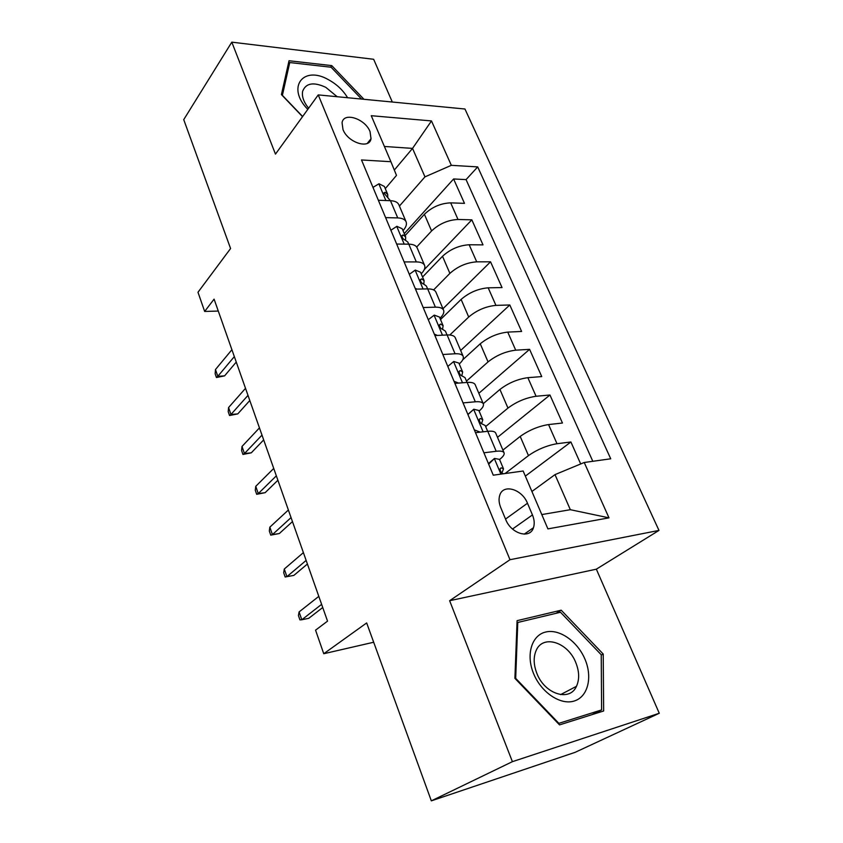 <?xml version="1.0" encoding="UTF-8"?>
<svg xmlns="http://www.w3.org/2000/svg" width="843" height="843" viewBox="0 0 843 843"><rect width="100%" height="100%" fill="white"/><g stroke="black" fill="none" stroke-linecap="round" stroke-linejoin="round"><path stroke-width="1.26" d="M342.996 129.548C347.843 142.636 369.487 149.548 371.025 138.716L370.045 131.634C365.198 118.726 343.649 111.676 342.058 122.699L342.996 129.548M392.311 102.024L373.649 59.284L231.804 42.15L183.732 119.643L230.582 248.527L197.989 292.268L204.659 311.446L218.284 311.056M658.973 530.416L464.957 109.01L318.243 94.901L509.983 559.71L658.973 530.416L596.338 569.173L449.635 600.711L512.407 761.661L659.268 713.262L596.338 569.173M659.268 713.262L575.01 752.377L431.331 800.85L366.663 622.935L323.754 653.725L373.681 642.24M512.407 761.661L431.331 800.85M580.701 463.956L570.901 441.985L525.337 476.116M502.923 450.088L520.194 436.432C528.909 430.204 538.361 426.242 548.551 424.566L562.45 423.028L549.952 395.009L497.507 437.338M483.239 403.681L499.931 389.455C508.382 382.996 517.697 379.065 527.855 377.675L541.733 376.589L529.594 349.35L478.835 393.312M462.723 359.824L480.247 343.796C488.455 337.137 497.612 333.238 507.739 332.11L521.606 331.457L509.804 304.976L460.657 350.456M440.51 319.55L461.11 299.423C469.077 292.563 478.097 288.696 488.181 287.821L502.038 287.568L490.552 261.815L442.965 308.728M422.564 277.01L442.512 256.272C450.246 249.233 459.129 245.397 469.172 244.755L483.007 244.892L471.838 219.833L424.271 269.591M385.609 217.62L397.738 217.926C402.122 218.105 404.893 219.359 406.052 221.698C407.064 224.185 406.105 227.094 403.175 230.434L402.996 230.634M404.134 261.92L416.294 261.91C420.689 261.962 423.439 263.079 424.535 265.271C425.483 267.6 424.44 270.392 421.405 273.627L421.226 273.817M423.197 307.526L435.388 307.168C439.804 307.094 442.512 308.074 443.544 310.098C444.43 312.268 443.302 314.924 440.162 318.064L439.972 318.254M442.828 354.503L455.051 353.775C459.477 353.565 462.164 354.387 463.123 356.252C463.924 358.254 462.702 360.762 459.456 363.786L459.256 363.965M463.06 402.901L475.315 401.795C479.741 401.437 482.396 402.1 483.281 403.776C484.008 405.588 482.681 407.949 479.319 410.857L479.109 411.036M323.754 653.725L315.556 630.164L327.537 621.143L214.09 299.149L204.659 311.446M532.449 514.936L527.476 503.239C522.017 489.056 503.06 483.492 499.73 495.347C498.582 498.982 498.919 503.05 500.731 507.56L505.695 519.478C511.132 533.851 530.068 539.32 533.45 527.739C534.725 523.924 534.388 519.667 532.449 514.936L512.512 529.046M385.283 188.621L396.495 175.397L390.91 161.708L361.51 159.959L493.271 475.189L523.166 471.016L547.908 528.888L608.994 517.844L584.231 462.491L610.732 458.792L477.696 166.903L451.342 165.323L424.967 176.861L412.533 148.4L384.397 146.461M390.91 161.708L371.247 115.702L431.479 120.928L451.342 165.323M416.684 247.02L431.584 230.95C439.192 223.806 448.002 219.981 458.012 219.475L471.838 219.833M405.104 235.608L424.408 214.291L431.584 230.95M433.618 289.908L449.888 273.385C457.717 266.42 466.653 262.573 476.716 261.836L490.552 261.815M449.804 335.008L468.708 317.021C476.759 310.245 485.842 306.357 495.937 305.387L509.804 304.976M466.485 381.089L488.055 361.9C496.358 355.325 505.579 351.415 515.716 350.182L529.594 349.35M485.652 426.547L507.971 408.086C516.527 401.711 525.884 397.77 536.064 396.263L549.952 395.009M483.914 452.796L496.19 451.279C500.616 450.763 503.239 451.258 504.04 452.744C504.683 454.356 503.26 456.558 499.773 459.34L499.562 459.509M505.062 473.545L528.466 455.61C537.286 449.477 546.801 445.504 557.002 443.713L570.901 441.985M592.819 461.29L466.063 179.612L453.608 178.969L404.261 233.616M424.408 214.291C431.922 207.083 440.678 203.279 450.678 202.857L464.482 203.353L453.608 178.969M475.494 432.659L487.76 431.3C492.196 430.857 494.82 431.416 495.663 432.986L504.04 452.744M483.281 403.776L475.146 384.598C474.23 382.848 471.564 382.121 467.138 382.416L454.893 383.375M463.123 356.252L455.22 337.632C454.229 335.704 451.532 334.819 447.117 334.966L434.904 335.546M443.544 310.098L435.873 292.015C434.819 289.918 432.09 288.886 427.686 288.907L415.504 289.128M424.535 265.271L417.074 247.684C415.957 245.439 413.196 244.27 408.802 244.164L396.663 244.048M406.052 221.698L398.802 204.607C397.622 202.215 394.84 200.908 390.467 200.687L378.349 200.255M541.786 514.567L570.332 509.699L555.01 474.62L584.231 462.491M531.912 491.48L555.01 474.62M449.635 600.711L509.983 559.71M231.804 42.15L275.471 154.132L318.243 94.901M394.313 170.054L412.533 148.4L431.479 120.928M399.424 206.061L424.967 176.861M466.063 179.612L477.696 166.903M570.332 509.699L608.994 517.844M603.219 654.042L561.196 610.184L517.086 620.669L514.904 678.352L559.531 724.885L603.662 710.976L603.219 654.042L601.238 655.116M363.965 99.295L331.742 65.606L289.033 60.738L281.414 94.585L302.532 116.65M555.895 613.367L561.196 610.184M330.625 67.177L331.742 65.606M488.424 463.597L494.514 458.423L499.52 459.393L503.503 468.845L501.216 467.833L500.141 468.729C500.078 471.1 501.142 472.786 503.355 473.787M494.514 458.423L488.666 464.166M501.912 472.955L503.503 468.845M299.096 611.923L298.433 615.559L299.929 619.9L301.805 619.763L299.096 611.923L318.812 596.359M321.626 604.347L301.805 619.763L308.749 618.319L322.743 607.508M533.514 673.431C541.048 692.345 560.416 705.412 574.125 701.049C587.95 696.961 592.734 677.256 584.989 659.247C577.444 641.186 559.267 628.551 545.558 632.06C531.743 635.295 525.769 654.568 533.514 673.431M536.865 673.367C544.599 694.126 569.763 702.05 576.464 686.307C579.573 679.426 579.352 671.523 575.801 662.619C567.929 642.092 542.797 634.168 536.116 650.585C533.313 657.182 533.556 664.779 536.865 673.367M560.5 612.26L601.238 654.769L601.607 709.922L558.856 723.347L515.684 678.341L517.771 622.471L560.5 612.26M591.923 714.674L601.607 709.922M558.308 723.621L558.856 723.347M517.001 622.956L517.771 622.471M347.59 97.725C343.122 90.306 336.821 84.342 328.686 79.832C303.311 64.932 286.04 87.451 307.8 109.369M337.2 96.724L325.756 87.314C313.564 81.718 305.861 83.046 302.637 91.286C301.689 96.481 303.691 102.119 308.633 108.21M288.074 64.995L289.739 62.551L331.109 67.229L361.552 99.063M302.637 116.513L282.384 95.343L289.739 62.551M467.876 414.419L473.829 409.224L478.898 410.53L482.765 419.698L480.415 418.476L479.298 419.34C479.404 421.911 480.594 423.565 482.881 424.314L485.22 425.525L487.665 431.31M473.829 409.224L467.939 414.566M474.335 429.867L480.204 432.143M481.574 423.766L482.765 419.698M306.146 560.416L286.926 576.654L293.849 575.4L285.155 576.991L286.926 576.654L284.291 569.014L303.406 552.629M293.849 575.4L307.41 564.02M285.155 576.991L283.691 572.755L284.291 569.014M447.812 366.431L453.745 361.478L458.887 363.091L462.649 371.995L460.225 370.562L459.077 371.405C459.203 373.839 460.383 375.451 462.617 376.231L465.03 377.653L467.043 382.427M454.019 381.289L458.518 383.091M461.785 375.936L462.649 371.995M291.056 517.591L272.426 534.61L279.318 533.535L270.74 535.136L272.426 534.61L269.844 527.149L288.38 510.004M279.318 533.535L292.468 521.606M270.74 535.136L269.317 531.006L269.844 527.149M428.286 319.708L434.25 315.113L439.456 317.031L443.102 325.672L440.626 324.039L439.445 324.85C439.593 327.168 440.763 328.738 442.954 329.55L445.42 331.162L447.022 334.977M434.314 334.123L437.443 335.43M442.543 329.423L443.102 325.672M276.346 475.842L258.274 493.587L265.134 492.681L256.672 494.293L258.274 493.587L255.756 486.316L273.733 468.434M265.134 492.681L277.895 480.247M256.672 494.293L255.281 490.268L255.756 486.316M409.319 274.323L415.314 270.076L420.573 272.268L424.113 280.677L421.595 278.854L420.372 279.634C420.541 281.836 421.7 283.364 423.85 284.207L426.368 286.009L427.591 288.907M415.167 288.338L416.958 289.096M423.797 284.196L424.113 280.677M261.994 435.114L244.459 453.555L251.298 452.817L242.942 454.44L244.459 453.555L242.004 446.453L259.454 427.886M251.298 452.817L263.68 439.898M242.942 454.44L241.583 450.499L242.004 446.453M390.889 230.234L396.905 226.303L402.216 228.769L405.662 236.936L403.091 234.944L401.848 235.682C402.037 237.789 403.175 239.275 405.283 240.15L407.854 242.12L408.707 244.164M405.546 240.244L405.662 236.936M248 395.378L230.971 414.471L237.779 413.892L229.538 415.525L230.971 414.471L228.579 407.538L245.513 388.328M237.779 413.892L249.802 400.509M229.538 415.525L228.211 411.679L228.579 407.538M372.975 187.378L379.013 183.763L384.366 186.461L387.717 194.417L385.103 192.257L383.839 192.952L390.372 200.687M387.759 197.525L387.717 194.417M234.333 356.6L217.81 376.315L224.586 375.873L216.44 377.516L217.81 376.315L215.471 369.54L231.909 349.708M224.586 375.873L236.261 362.069M216.44 377.516L215.155 373.765L215.471 369.54M442.512 256.272L449.888 273.385M461.11 299.423L468.708 317.021M480.247 343.796L488.055 361.9M499.931 389.455L507.971 408.086M520.194 436.432L528.466 455.61M548.551 424.566L557.002 443.713M450.678 202.857L458.012 219.475M469.172 244.755L476.716 261.836M488.181 287.821L495.937 305.387M507.739 332.11L515.716 350.182M527.855 377.675L536.064 396.263M487.76 431.3L496.19 451.279M467.138 382.416L475.315 401.795M447.117 334.966L455.051 353.775M427.686 288.907L435.388 307.168M408.802 244.164L416.294 261.91M390.467 200.687L397.738 217.926M505.526 519.077L527.476 503.239M494.356 458.581L500.9 474.124M500.173 468.645L501.216 467.833M473.671 409.371L483.113 431.816M479.288 419.424L480.415 418.476M453.587 361.605L462.491 382.775M459.035 371.647L460.225 370.562M434.092 315.229L442.48 335.187M439.393 325.25L440.626 324.039M415.156 270.181L423.06 288.991M420.33 280.171L421.595 278.854M396.747 226.409L404.197 244.122M401.826 236.346L403.091 234.944M378.855 183.858L385.862 200.518M383.85 193.742L385.103 192.257M367.306 143.373L371.025 138.716M524.22 534.156L533.45 527.739M560.584 694.621L576.464 686.307"/></g></svg>
